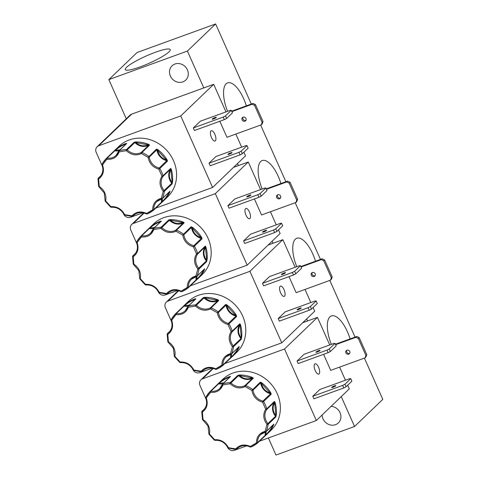 <?xml version="1.0" encoding="UTF-8"?>
<svg xmlns="http://www.w3.org/2000/svg" width="479" height="479" viewBox="0 0 479 479"><rect width="100%" height="100%" fill="white"/><g stroke="black" fill="none" stroke-linecap="round" stroke-linejoin="round"><path stroke-width="0.72" d="M227.106 305.051A35.093 31.692 46.2 0 1 236.159 315.026L236.62 316.535A0.91 0.82 -133.8 0 0 235.991 316.062L228.369 323.385A0.91 0.82 46.2 0 1 228.998 323.852L227.98 324.499C222.022 322.732 218.466 318.81 217.304 312.739L225.663 304.458L227.106 305.051L226.723 305.524C227.848 310.464 230.824 313.745 235.656 315.368L236.62 316.535L228.998 323.852A35.093 31.692 46.2 0 1 230.806 327.397A35.093 31.692 46.2 0 1 232.219 331.091L239.841 323.774L240.536 324.858L239.973 325.067C237.734 329.265 238.099 333.492 241.075 337.767L241.188 339.342A0.91 0.82 -133.8 0 0 240.967 338.605L232.423 346.712C228.609 341.611 228.172 336.557 231.118 331.552L232.219 331.091A0.91 0.82 46.2 0 1 232.129 331.821L239.751 324.505A0.91 0.82 -133.8 0 0 239.841 323.774L241.458 338.623L241.188 339.342L233.566 346.658A0.91 0.323 -171.4 0 1 232.423 346.712L230.501 353.688A0.91 0.365 22.4 0 0 231.585 353.819L239.207 346.497L238.955 347.443L238.398 347.371M192.516 227.369A35.093 31.692 46.2 0 1 201.569 237.344L202.036 238.847A0.91 0.82 -133.8 0 0 201.408 238.38L193.785 245.697A0.91 0.82 46.2 0 1 194.414 246.17L193.39 246.817C187.433 245.044 183.876 241.129 182.715 235.057L191.073 226.777L192.516 227.369L192.133 227.836C193.259 232.782 196.24 236.063 201.072 237.686L202.036 238.847L194.414 246.17A35.093 31.692 46.2 0 1 196.222 249.715A35.093 31.692 46.2 0 1 197.635 253.403L205.257 246.086L205.946 247.17L205.389 247.386C203.144 251.577 203.509 255.81 206.485 260.079L206.599 261.654A0.91 0.82 -133.8 0 0 206.377 260.917L197.839 269.03C194.025 263.923 193.588 258.87 196.528 253.864L197.635 253.403A0.91 0.82 46.2 0 1 197.54 254.139L205.162 246.817A0.91 0.82 -133.8 0 0 205.257 246.086L206.874 260.935L206.599 261.654L198.977 268.97A0.91 0.323 -171.4 0 1 197.839 269.03L195.911 276A0.91 0.365 22.4 0 0 197.001 276.132L204.623 268.815L204.371 269.761L203.809 269.683M157.926 149.682A35.093 31.692 46.2 0 1 166.985 159.657L167.446 161.166A0.91 0.82 -133.8 0 0 166.818 160.693L159.196 168.015A0.91 0.82 46.2 0 1 159.824 168.482L158.8 169.129C152.849 167.363 149.286 163.441 148.131 157.369L156.489 149.089L157.926 149.682L157.543 150.155C158.669 155.094 161.651 158.375 166.482 159.998L167.446 161.166L159.824 168.482A35.093 31.692 46.2 0 1 161.633 172.027A35.093 31.692 46.2 0 1 163.046 175.721L170.668 168.404L171.356 169.488L170.799 169.698C168.554 173.895 168.919 178.122 171.895 182.397L172.015 183.972A0.91 0.82 -133.8 0 0 171.793 183.235L163.249 191.343C159.435 186.241 158.998 181.188 161.938 176.182L163.046 175.721A0.91 0.82 46.2 0 1 162.95 176.452L170.572 169.135A0.91 0.82 -133.8 0 0 170.668 168.404L172.284 183.253L172.015 183.972L164.387 191.289A0.91 0.323 -171.4 0 1 163.249 191.343L161.321 198.318A0.91 0.365 22.4 0 0 162.411 198.45L170.033 191.127L169.782 192.073L169.219 192.001M261.69 382.739A35.093 31.692 46.2 0 1 270.749 392.714L271.21 394.217A0.91 0.82 -133.8 0 0 270.581 393.75L262.959 401.067A0.91 0.82 46.2 0 1 263.588 401.54L262.564 402.186C256.606 400.414 253.05 396.498 251.894 390.427L260.253 382.146L261.69 382.739L261.306 383.206C262.432 388.152 265.414 391.433 270.246 393.055L271.21 394.217L263.588 401.54A35.093 31.692 46.2 0 1 265.396 405.084A35.093 31.692 46.2 0 1 266.809 408.773L274.431 401.456L275.12 402.54L274.563 402.755C272.317 406.946 272.683 411.18 275.659 415.449L275.772 417.023A0.91 0.82 -133.8 0 0 275.557 416.287L267.013 424.4C263.199 419.293 262.761 414.239 265.701 409.234L266.809 408.773A0.91 0.82 46.2 0 1 266.713 409.509L274.335 402.186A0.91 0.82 -133.8 0 0 274.431 401.456L276.048 416.305L275.772 417.023L268.15 424.34A0.91 0.323 -171.4 0 1 267.013 424.4L265.085 431.369A0.91 0.365 22.4 0 0 266.174 431.501L273.796 424.184L273.545 425.13L272.982 425.053M226.316 304.602L226.07 305.129A0.91 0.82 -133.8 0 0 225.663 304.458L235.656 315.368L236.159 315.026M191.732 226.92L191.48 227.447A0.91 0.82 -133.8 0 0 191.073 226.777L201.072 237.686L201.569 237.344M157.142 149.232L156.89 149.759A0.91 0.82 -133.8 0 0 156.489 149.089L166.482 159.998L166.985 159.657M260.905 382.29L260.654 382.817A0.91 0.82 -133.8 0 0 260.253 382.146L270.246 393.055L270.749 392.714M168.321 342.371L168.434 341.91C170.913 343.473 172.757 345.575 173.961 348.227C175.122 350.891 175.404 353.562 174.811 356.238L174.362 356.508L179.739 362.435L180.062 362.022C186.062 361.693 190.624 364.285 193.75 369.8L193.857 370.363M133.731 264.683L133.851 264.228C136.323 265.785 138.168 267.893 139.371 270.539C140.533 273.21 140.82 275.88 140.221 278.55L139.772 278.82L145.149 284.748L145.478 284.34C151.472 284.011 156.034 286.598 159.16 292.118L159.268 292.675M99.147 187.002L99.261 186.541C101.74 188.103 103.578 190.205 104.787 192.857C105.949 195.522 106.23 198.192 105.637 200.869L105.182 201.138L110.565 207.066L110.888 206.653C116.882 206.323 121.444 208.916 124.576 214.43L124.684 214.993M202.91 420.053L203.024 419.598C205.503 421.155 207.341 423.262 208.545 425.909C209.706 428.579 209.994 431.25 209.401 433.92L208.946 434.19L214.329 440.117L214.652 439.71C220.645 439.381 225.208 441.967 228.333 447.488L228.447 448.045M168.961 51.882A24.597 3.916 -24 0 0 170.237 49.6A24.597 3.916 -24 0 0 150.891 54.001A24.597 3.916 -24 0 0 126.558 67.294A24.597 3.916 -24 0 0 125.294 69.611A24.597 3.916 -24 0 0 144.736 65.132A24.597 3.916 -24 0 0 168.961 51.882M350.089 338.91A24.597 9.808 70 0 0 331.27 315.966A24.597 9.808 70 0 0 329.917 316.853A24.597 9.808 70 0 0 331.336 344.371M315.499 261.223A24.597 9.808 70 0 0 296.687 238.279A24.597 9.808 70 0 0 295.333 239.171A24.597 9.808 70 0 0 296.752 266.683M280.91 183.541A24.597 9.808 70 0 0 262.097 160.597A24.597 9.808 70 0 0 260.744 161.483A24.597 9.808 70 0 0 262.163 189.001M246.326 105.853A24.597 9.808 70 0 0 227.513 82.909A24.597 9.808 70 0 0 226.154 83.795A24.597 9.808 70 0 0 227.573 111.314M322.122 414.988A9.891 8.933 -133.8 0 0 335.492 424.681A9.891 8.933 -133.8 0 0 338.372 422.897A9.891 8.933 -133.8 0 0 340.072 412.724A9.891 8.933 -133.8 0 0 331.133 406.336M174.925 64.042A9.891 8.933 -133.8 0 0 172.051 65.827A9.891 8.933 -133.8 0 0 171.278 77.688A9.891 8.933 -133.8 0 0 182.87 81.879A9.891 8.933 -133.8 0 0 185.744 80.095A9.891 8.933 -133.8 0 0 186.517 68.234A9.891 8.933 -133.8 0 0 174.925 64.042M301.087 308.171A2.281 0.365 -24 0 0 301.201 307.961A2.281 0.365 -24 0 0 299.405 308.368A2.281 0.365 -24 0 0 297.16 309.602A2.281 0.365 -24 0 0 297.04 309.811A2.281 0.365 -24 0 0 298.836 309.404A2.281 0.365 -24 0 0 301.087 308.171M285.382 272.904A2.281 0.365 -24 0 0 285.502 272.695A2.281 0.365 -24 0 0 283.706 273.102A2.281 0.365 -24 0 0 281.454 274.335A2.281 0.365 -24 0 0 281.341 274.545A2.281 0.365 -24 0 0 283.137 274.132A2.281 0.365 -24 0 0 285.382 272.904M315.194 275.653A2.281 2.06 46.2 0 1 312.176 272.515M311.284 275.215A2.281 2.06 -133.8 0 0 315.212 273.79A2.281 2.06 -133.8 0 0 311.284 275.215M280.119 286.334A5.467 2.179 -110 0 1 280.449 286.125A5.467 2.179 -110 0 1 284.197 290.076A5.467 2.179 -110 0 1 284.514 296.196A5.467 2.179 -110 0 1 284.185 296.405A5.467 2.179 -110 0 1 280.437 292.453A5.467 2.179 -110 0 1 280.119 286.334M266.498 230.489A2.281 0.365 -24 0 0 266.617 230.273A2.281 0.365 -24 0 0 264.821 230.686A2.281 0.365 -24 0 0 262.57 231.914A2.281 0.365 -24 0 0 262.45 232.129A2.281 0.365 -24 0 0 264.246 231.716A2.281 0.365 -24 0 0 266.498 230.489M250.798 195.222A2.281 0.365 -24 0 0 250.912 195.007A2.281 0.365 -24 0 0 249.116 195.42A2.281 0.365 -24 0 0 246.871 196.647A2.281 0.365 -24 0 0 246.751 196.863A2.281 0.365 -24 0 0 248.547 196.45A2.281 0.365 -24 0 0 250.798 195.222M280.604 197.971A2.281 2.06 46.2 0 1 277.586 194.827M276.694 197.534A2.281 2.06 -133.8 0 0 280.622 196.109A2.281 2.06 -133.8 0 0 277.078 195.175A2.281 2.06 -133.8 0 0 276.694 197.534M245.535 208.646A5.467 2.179 -110 0 1 245.859 208.437A5.467 2.179 -110 0 1 249.607 212.389A5.467 2.179 -110 0 1 249.924 218.514A5.467 2.179 -110 0 1 249.601 218.717A5.467 2.179 -110 0 1 245.853 214.772A5.467 2.179 -110 0 1 245.535 208.646M216.209 117.535A2.281 0.365 -24 0 0 216.328 117.325A2.281 0.365 -24 0 0 214.532 117.732A2.281 0.365 -24 0 0 212.281 118.966A2.281 0.365 -24 0 0 212.161 119.175A2.281 0.365 -24 0 0 213.957 118.762A2.281 0.365 -24 0 0 216.209 117.535M210.946 130.959A5.467 2.179 -110 0 1 211.275 130.755A5.467 2.179 -110 0 1 215.023 134.701A5.467 2.179 -110 0 1 215.34 140.826A5.467 2.179 -110 0 1 215.011 141.036A5.467 2.179 -110 0 1 211.263 137.084A5.467 2.179 -110 0 1 210.946 130.959M246.014 120.283A2.281 2.06 46.2 0 1 243.003 117.145M242.105 119.846A2.281 2.06 -133.8 0 0 245.649 120.78A2.281 2.06 -133.8 0 0 242.494 117.493A2.281 2.06 -133.8 0 0 242.105 119.846M231.914 152.801A2.281 0.365 -24 0 0 232.028 152.591A2.281 0.365 -24 0 0 230.231 152.999A2.281 0.365 -24 0 0 227.98 154.232A2.281 0.365 -24 0 0 227.866 154.442A2.281 0.365 -24 0 0 229.663 154.028A2.281 0.365 -24 0 0 231.914 152.801M319.972 350.592A2.281 0.365 -24 0 0 320.092 350.377A2.281 0.365 -24 0 0 318.296 350.79A2.281 0.365 -24 0 0 316.044 352.017A2.281 0.365 -24 0 0 315.924 352.233A2.281 0.365 -24 0 0 317.721 351.82A2.281 0.365 -24 0 0 319.972 350.592M335.671 385.858A2.281 0.365 -24 0 0 335.791 385.643A2.281 0.365 -24 0 0 333.995 386.056A2.281 0.365 -24 0 0 331.743 387.283A2.281 0.365 -24 0 0 331.63 387.499A2.281 0.365 -24 0 0 333.426 387.086A2.281 0.365 -24 0 0 335.671 385.858M349.778 353.34A2.281 2.06 46.2 0 1 346.76 350.197M345.868 352.903A2.281 2.06 -133.8 0 0 349.796 351.478A2.281 2.06 -133.8 0 0 345.868 352.903M314.709 364.016A5.467 2.179 -110 0 1 315.038 363.806A5.467 2.179 -110 0 1 318.786 367.758A5.467 2.179 -110 0 1 319.104 373.883A5.467 2.179 -110 0 1 318.774 374.087A5.467 2.179 -110 0 1 315.026 370.141A5.467 2.179 -110 0 1 314.709 364.016M238.955 347.443A35.093 31.692 46.2 0 1 232.77 356.119L236.722 352.322A35.093 31.692 -133.8 0 0 242.667 316.014A35.093 31.692 -133.8 0 0 188.115 301.692L184.146 305.5M175.643 313.691L184.445 305.219L184.619 305.686L189.217 305.147M184.187 305.464L184.445 305.219A35.093 31.692 46.2 0 1 194.947 298.95L195.935 298.818L188.313 306.141A0.91 0.353 73.7 0 0 188.349 307.249C186.163 312.685 182.038 315.146 175.973 314.631A0.91 0.389 -135.7 0 1 175.601 313.727A0.91 0.389 -135.7 0 1 175.607 313.721A0.91 0.82 46.2 0 1 176.296 313.5L183.918 306.183A0.91 0.82 -133.8 0 0 183.229 306.404L184.619 305.686C187.606 302.908 191.055 300.848 194.977 299.501L195.935 298.818A0.91 0.82 -133.8 0 0 195.618 298.998L187.996 306.321A0.91 0.82 46.2 0 1 188.313 306.141A35.093 31.692 46.2 0 1 195.683 304.919L203.306 297.603L204.952 297.297L204.856 297.866C208.826 301.249 213.023 302.045 217.454 300.255L218.747 300.531L211.125 307.853L210.568 308.913C205.257 311.308 200.246 310.356 195.528 306.063A0.91 0.305 -92.6 0 1 195.683 304.919A0.91 0.82 46.2 0 1 196.396 305.213L204.018 297.896A0.91 0.82 -133.8 0 0 203.306 297.603L217.454 300.255L217.717 299.716L218.747 300.531A0.91 0.82 -133.8 0 0 218.005 300.549L210.383 307.865A0.91 0.377 61.7 0 0 210.568 308.913L217.304 312.739L218.448 312.446L226.07 305.129A12.077 10.909 -133.8 0 0 235.991 316.062L236.536 315.859M183.235 306.398L184.445 305.219M204.371 269.761A35.093 31.692 46.2 0 1 198.18 278.431L202.132 274.635A35.093 31.692 -133.8 0 0 208.078 238.332A35.093 31.692 -133.8 0 0 153.525 224.01L149.556 227.818M141.054 236.003L149.861 227.531L150.029 227.998L154.633 227.459M149.598 227.782L149.861 227.531A35.093 31.692 46.2 0 1 160.357 221.268L161.345 221.136L153.723 228.453A0.91 0.353 73.7 0 0 153.759 229.561C151.58 234.997 147.454 237.458 141.383 236.949A0.91 0.389 -135.7 0 1 141.012 236.039A0.91 0.389 -135.7 0 1 141.018 236.039A0.91 0.82 46.2 0 1 141.706 235.818L149.328 228.501A0.91 0.82 -133.8 0 0 148.64 228.717L150.029 227.998C153.017 225.226 156.471 223.16 160.393 221.813L161.345 221.136A0.91 0.82 -133.8 0 0 161.034 221.316L153.412 228.633A0.91 0.82 46.2 0 1 153.723 228.453A35.093 31.692 46.2 0 1 161.094 227.238L168.716 219.915L170.368 219.61L170.273 220.184C174.236 223.561 178.439 224.358 182.864 222.573L184.164 222.849L176.541 230.165L175.985 231.231C170.674 233.62 165.656 232.668 160.938 228.375A0.91 0.305 -92.6 0 1 161.094 227.238A0.91 0.82 46.2 0 1 161.806 227.531L169.428 220.208A0.91 0.82 -133.8 0 0 168.716 219.915L182.864 222.573L183.128 222.034L184.164 222.849A0.91 0.82 -133.8 0 0 183.421 222.867L175.799 230.183A0.91 0.377 61.7 0 0 175.985 231.231L182.715 235.057L183.858 234.764L191.48 227.447A12.077 10.909 -133.8 0 0 201.408 238.38L201.946 238.171M148.652 228.711L149.861 227.531M169.782 192.073A35.093 31.692 46.2 0 1 163.596 200.743L167.548 196.953A35.093 31.692 -133.8 0 0 173.488 160.645A35.093 31.692 -133.8 0 0 118.942 146.323L114.972 150.131M106.464 158.321L115.271 149.849L115.445 150.316L120.043 149.777M115.008 150.095L115.271 149.849A35.093 31.692 46.2 0 1 125.767 143.58L126.755 143.449L119.133 150.771A0.91 0.353 73.7 0 0 119.169 151.879C116.99 157.316 112.864 159.776 106.799 159.262A0.91 0.389 -135.7 0 1 106.428 158.357A0.91 0.389 -135.7 0 1 106.434 158.351A0.91 0.82 46.2 0 1 107.122 158.13L114.744 150.813A0.91 0.82 -133.8 0 0 114.056 151.035L115.445 150.316C118.427 147.538 121.882 145.478 125.803 144.131L126.755 143.449A0.91 0.82 -133.8 0 0 126.444 143.628L118.822 150.951A0.91 0.82 46.2 0 1 119.133 150.771A35.093 31.692 46.2 0 1 126.504 149.55L134.126 142.233L135.779 141.928L135.683 142.497C139.652 145.879 143.85 146.676 148.28 144.886L149.574 145.161L141.952 152.478L141.395 153.543C136.084 155.938 131.066 154.986 126.348 150.693A0.91 0.305 -92.6 0 1 126.504 149.55A0.91 0.82 46.2 0 1 127.222 149.843L134.844 142.526A0.91 0.82 -133.8 0 0 134.126 142.233L148.28 144.886L148.538 144.347L149.574 145.161A0.91 0.82 -133.8 0 0 148.831 145.179L141.209 152.496A0.91 0.377 61.7 0 0 141.395 153.543L148.131 157.369L149.268 157.076L156.89 149.759A12.077 10.909 -133.8 0 0 166.818 160.693L167.357 160.489M114.062 151.029L115.271 149.849M273.545 425.13A35.093 31.692 46.2 0 1 267.36 433.8L271.312 430.004A35.093 31.692 -133.8 0 0 277.251 393.702A35.093 31.692 -133.8 0 0 222.705 379.38L218.735 383.188M210.227 391.373L219.035 382.901L219.202 383.368L223.807 382.829M218.771 383.152L219.035 382.901A35.093 31.692 46.2 0 1 229.531 376.638L230.519 376.506L222.897 383.823A0.91 0.353 73.7 0 0 222.933 384.93C220.753 390.367 216.628 392.828 210.556 392.319A0.91 0.389 -135.7 0 1 210.191 391.409L210.191 391.409A0.91 0.82 46.2 0 1 210.886 391.187L218.508 383.871A0.91 0.82 -133.8 0 0 217.813 384.086L219.202 383.368C222.19 380.595 225.645 378.53 229.567 377.183L230.519 376.506A0.91 0.82 -133.8 0 0 230.207 376.686L222.585 384.002A0.91 0.82 46.2 0 1 222.897 383.823A35.093 31.692 46.2 0 1 230.267 382.607L237.889 375.285L239.542 374.979L239.446 375.554C243.416 378.931 247.613 379.727 252.044 377.943L253.337 378.218L245.715 385.535L245.158 386.601C239.847 388.99 234.83 388.044 230.112 383.745A0.91 0.305 -92.6 0 1 230.267 382.607A0.91 0.82 46.2 0 1 230.986 382.901L238.608 375.578A0.91 0.82 -133.8 0 0 237.889 375.285L252.044 377.943L252.301 377.404L253.337 378.218A0.91 0.82 -133.8 0 0 252.595 378.236L244.973 385.553A0.91 0.377 61.7 0 0 245.158 386.601L251.894 390.427L253.032 390.134L260.654 382.817A12.077 10.909 -133.8 0 0 270.581 393.75L271.12 393.54M205.778 397.947L205.784 397.241A0.91 0.377 29.9 0 1 205.814 397.205A35.093 31.692 46.2 0 1 210.191 391.409L219.035 382.901M251.295 104.051L215.628 23.95L137.072 52.51L108.841 79.616L126.276 118.78M268.384 437.962L275.994 455.05L354.556 426.49L382.787 399.384L364.405 358.106M108.841 79.616L187.397 51.055L203.809 87.914M237.488 163.561L238.398 165.596M272.078 241.248L272.982 243.284M306.668 318.93L307.572 320.966M341.252 396.618L354.556 426.49M215.628 23.95L187.397 51.055M355.053 337.102L329.815 280.419M320.469 259.42L295.232 202.737M285.879 181.733L260.642 125.049M295.148 267.27L282.867 239.686L268.114 245.05M224.837 363.531L281.766 342.838L314.709 311.206L313.086 307.554M310.847 302.536L305.015 289.436M260.558 189.582L248.284 162.004L233.53 167.369M190.253 285.849L247.176 265.156L280.125 233.524L278.497 229.866M276.263 224.849L270.431 211.748M131.677 114.134A5.467 4.94 -133.8 0 0 130.084 115.122L97.141 146.754A5.467 4.94 46.2 0 1 98.734 145.766L131.677 114.134L213.694 84.316L180.751 115.948L98.734 145.766M155.663 208.161L212.592 187.469L245.535 155.837L243.907 152.184M241.673 147.161L235.842 134.066M225.974 111.894L213.694 84.316M329.738 344.952L317.457 317.373L302.704 322.738M259.426 441.219L316.356 420.526L349.299 388.894L347.67 385.236M345.437 380.218L339.605 367.118M192.486 368.638L192.839 369.435A5.467 4.94 46.2 0 0 199.749 372.656L212.179 368.135M178.308 290.609L166.315 302.123A5.467 4.94 46.2 0 0 165.393 307.781L171.62 321.768M166.315 302.123A5.467 4.94 46.2 0 1 167.907 301.135L178.745 290.729M282.867 239.686L249.924 271.318L167.907 301.135M310.362 306.53L311.494 309.081L309.23 310.26L279.317 321.134L278.179 318.589L285.185 311.865L315.098 300.992L316.164 300.962L310.362 306.53L308.093 307.71L278.179 318.589M294.657 271.264L295.794 273.814L293.531 274.994L263.612 285.867L262.48 283.323L269.479 276.599L299.393 265.725L300.465 265.689L294.657 271.264L292.394 272.443L262.48 283.323M301.046 267.001L321.301 259.636L323.744 260.774L331.342 277.838L330.45 280.191L296.136 292.663L289.005 276.64M249.924 271.318L281.766 342.838M157.896 290.951L158.25 291.753A5.467 4.94 46.2 0 0 165.165 294.968L177.595 290.454M143.718 212.927L131.731 224.435A5.467 4.94 46.2 0 0 130.803 230.094L137.03 244.086M131.731 224.435A5.467 4.94 46.2 0 1 133.318 223.448L144.155 213.047M248.284 162.004L215.334 193.636L133.318 223.448M275.772 228.848L276.91 231.393L274.641 232.572L244.727 243.452L243.595 240.901L250.595 234.177L280.508 223.304L281.574 223.274L275.772 228.848L273.509 230.028L243.595 240.901M260.073 193.582L261.205 196.127L258.941 197.306L229.028 208.185L227.89 205.635L234.896 198.911L264.809 188.037L265.875 188.007L260.073 193.582L257.804 194.761L227.89 205.635M266.456 189.319L286.711 181.954L289.154 183.092L296.752 200.156L295.866 202.503L261.552 214.975L254.415 198.953M215.334 193.636L247.176 265.156M123.313 213.269L123.666 214.065A5.467 4.94 46.2 0 0 130.575 217.286L143.005 212.766M97.141 146.754A5.467 4.94 46.2 0 0 96.213 152.412L102.44 166.399M223.22 117.074L224.352 119.624L194.438 130.498L193.306 127.953L200.306 121.229L230.219 110.356L231.285 110.32L225.483 115.894L223.22 117.074L193.306 127.953M180.751 115.948L212.592 187.469M231.872 111.631L252.128 104.266L254.571 105.404L262.169 122.468L261.277 124.821L226.962 137.293L219.831 121.271M241.188 151.16L242.32 153.711L240.057 154.891L210.143 165.764L209.006 163.219L216.005 156.495L245.925 145.622L246.99 145.586L241.188 151.16L238.919 152.34L209.006 163.219M227.07 446.32L227.429 447.123A5.467 4.94 46.2 0 0 234.339 450.338L246.769 445.823M212.898 368.297L200.905 379.805A5.467 4.94 46.2 0 0 199.977 385.463L206.204 399.456M200.905 379.805A5.467 4.94 46.2 0 1 202.497 378.823L213.335 368.417M317.457 317.373L284.508 349.005L202.497 378.823M329.247 348.951L330.384 351.496L328.115 352.676L298.201 363.555L297.07 361.004L304.069 354.28L333.983 343.407L335.049 343.377L329.247 348.951L326.983 350.131L297.07 361.004M344.946 384.218L346.083 386.763L343.82 387.942L313.901 398.821L312.769 396.271L319.768 389.547L349.682 378.673L350.754 378.644L344.946 384.218L342.683 385.397L312.769 396.271M335.635 344.688L355.891 337.324L358.334 338.461L365.932 355.526L365.04 357.873L330.726 370.345L323.588 354.322M284.508 349.005L316.356 420.526M311.494 309.081L317.302 303.506L316.164 300.962M295.794 273.814L301.596 268.24L300.465 265.689M330.45 280.191L331.324 279.347L332.216 277L324.618 259.935L322.175 258.798L300.848 266.552M276.91 231.393L282.712 225.825L281.574 223.274M261.205 196.127L267.013 190.558L265.875 188.007M295.866 202.503L296.74 201.665L297.633 199.312L290.034 182.248L287.592 181.11L266.258 188.864M224.352 119.624L226.621 118.445L232.423 112.87L231.285 110.32M261.277 124.821L262.151 123.977L263.043 121.63L255.445 104.566L253.002 103.428L231.668 111.182M242.32 153.711L248.122 148.137L246.99 145.586M330.384 351.496L336.186 345.928L335.049 343.377M346.083 386.763L351.885 381.194L350.754 378.644M365.04 357.873L365.914 357.035L366.806 354.682L359.208 337.617L356.765 336.48L335.432 344.239M309.23 310.26L308.093 307.71M293.531 274.994L292.394 272.443M331.342 277.838L332.216 277M324.618 259.935L323.744 260.774M321.301 259.636L322.175 258.798M274.641 232.572L273.509 230.028M258.941 197.306L257.804 194.761M296.752 200.156L297.633 199.312M290.034 182.248L289.154 183.092M286.711 181.954L287.592 181.11M225.483 115.894L226.621 118.445M262.169 122.468L263.043 121.63M255.445 104.566L254.571 105.404M252.128 104.266L253.002 103.428M240.057 154.891L238.919 152.34M328.115 352.676L326.983 350.131M343.82 387.942L342.683 385.397M365.932 355.526L366.806 354.682M359.208 337.617L358.334 338.461M355.891 337.324L356.765 336.48M231.602 357.178L231.165 356.969L230.914 357.765L232.77 356.119A35.093 31.692 46.2 0 1 231.602 357.172L222.795 365.489M196.324 280.083L198.18 278.431A35.093 31.692 46.2 0 1 197.019 279.491L188.205 287.807M162.429 201.809L161.986 201.599L161.734 202.395L163.596 200.743A35.093 31.692 46.2 0 1 162.429 201.803L153.621 210.119M266.192 434.86L267.36 433.8A35.093 31.692 46.2 0 1 266.192 434.86L257.385 443.177M179.811 362.375L180.457 362.657A0.91 0.323 -97 0 1 180.062 362.022L174.811 356.238A0.91 0.335 13 0 1 174.206 355.759A0.91 0.335 13 0 1 174.248 355.687M203.737 369.98L202.126 371.53A0.91 0.82 46.2 0 1 201.455 371.8L201.15 371.207C205.138 367.04 210 366.237 215.742 368.794A0.91 0.371 66.3 0 0 216.388 369.357A0.91 0.371 66.3 0 0 216.436 369.327A35.093 31.692 46.2 0 0 222.687 365.597A0.91 0.389 -128.1 0 1 222.675 365.603A0.91 0.389 -128.1 0 1 221.831 365.16C221.945 359.106 224.831 355.286 230.501 353.688A0.91 0.341 78.2 0 0 230.968 354.31A0.91 0.341 78.2 0 0 231.04 354.268A0.91 0.82 46.2 0 0 231.585 353.819A35.093 31.692 46.2 0 0 233.566 346.658A0.91 0.82 46.2 0 0 233.345 345.922A12.077 10.909 46.2 0 1 232.129 331.821A0.91 0.383 34.5 0 1 231.118 331.552L227.98 324.499L228.369 323.385A12.077 10.909 46.2 0 1 218.448 312.446A0.91 0.82 46.2 0 0 218.041 311.781A35.093 31.692 46.2 0 0 211.125 307.853A0.91 0.82 46.2 0 0 210.383 307.865A12.077 10.909 46.2 0 1 196.396 305.213L195.528 306.063L188.349 307.249A0.91 0.353 17.9 0 1 187.762 306.698L185.205 310.811A12.077 10.909 46.2 0 1 176.296 313.5L175.973 314.631L171.704 320.277C173.673 326.217 172.374 330.941 167.794 334.45L167.207 334.067A0.91 0.82 46.2 0 1 167.548 333.438L170.129 330.965M230.938 354.316A12.077 10.909 -133.8 0 0 230.603 357.615L230.309 358.274A0.91 0.82 -133.8 0 0 230.603 357.615L222.98 364.938L221.831 365.16L215.742 368.794L215.604 369.333L216.388 369.357L222.747 365.543A0.91 0.82 46.2 0 1 222.687 365.597M239.207 346.784A0.455 0.395 -168.6 0 1 238.799 346.982L238.422 347.365C236.668 351.101 234.249 354.298 231.165 356.969L231.632 353.867M230.369 358.226L222.747 365.543A0.91 0.82 46.2 0 0 222.98 364.938A12.077 10.909 46.2 0 1 226.088 356.861L231.411 354.077L239.033 346.754A0.91 0.82 -133.8 0 0 239.207 346.497L238.799 346.982M241.458 338.623L240.967 338.605A12.077 10.909 -133.8 0 1 239.751 324.505L239.955 324.487A0.455 0.329 143.2 0 0 240.207 324.109M218.436 300.123A0.455 0.317 132.5 0 0 218.041 300.339L218.005 300.549A12.077 10.909 -133.8 0 1 204.018 297.896L204.036 297.393M195.63 298.782A0.455 0.395 86.2 0 0 195.402 299.171L195.42 299.189M194.947 298.95L194.905 299.686M183.786 305.847L183.918 306.183A12.077 10.909 -133.8 0 0 188.361 305.967M175.595 313.733A35.093 31.692 46.2 0 0 171.225 319.517A0.91 0.377 29.9 0 0 171.201 319.553A0.91 0.377 29.9 0 0 171.704 320.277L171.141 320.349L171.201 319.553L175.601 313.727L183.247 306.386M167.872 341.731L168.434 341.91L167.794 334.45A0.91 0.383 -123.4 0 1 167.548 333.438A12.077 10.909 46.2 0 0 168.955 332.312A12.077 10.909 46.2 0 0 171.189 320.259L171.141 320.349C172.805 325.055 172.075 329.043 168.955 332.312M145.221 284.694L145.867 284.975A0.91 0.323 -97 0 1 145.478 284.34L140.221 278.55A0.91 0.335 13 0 1 139.617 278.077A0.91 0.335 13 0 1 139.658 278.006M169.153 292.292L167.536 293.843A0.91 0.82 46.2 0 1 166.872 294.118L166.566 293.519C170.548 289.358 175.416 288.55 181.152 291.106A0.91 0.371 66.3 0 0 181.804 291.675A0.91 0.371 66.3 0 0 181.846 291.639A35.093 31.692 46.2 0 0 188.097 287.909A0.91 0.389 -128.1 0 1 188.085 287.921A0.91 0.389 -128.1 0 1 187.241 287.472C187.355 281.424 190.247 277.598 195.911 276A0.91 0.341 78.2 0 0 196.378 276.623A0.91 0.341 78.2 0 0 196.45 276.587A0.91 0.82 46.2 0 0 197.001 276.132A35.093 31.692 46.2 0 0 198.977 268.97A0.91 0.82 46.2 0 0 198.755 268.234A12.077 10.909 46.2 0 1 197.54 254.139A0.91 0.383 34.5 0 1 196.528 253.864L193.39 246.817L193.785 245.697A12.077 10.909 46.2 0 1 183.858 234.764A0.91 0.82 46.2 0 0 183.451 234.093A35.093 31.692 46.2 0 0 176.541 230.165A0.91 0.82 46.2 0 0 175.799 230.183A12.077 10.909 46.2 0 1 161.806 227.531L160.938 228.375L153.759 229.561A0.91 0.353 17.9 0 1 153.172 229.01L150.616 233.129A12.077 10.909 46.2 0 1 141.706 235.818L141.383 236.949L137.12 242.596C139.09 248.529 137.784 253.253 133.204 256.768L132.617 256.385A0.91 0.82 46.2 0 1 132.958 255.75L135.539 253.277M195.749 280.568L195.725 280.592A0.91 0.82 -133.8 0 0 196.013 279.934L188.391 287.25L187.241 287.472L181.152 291.106L181.014 291.645L181.804 291.675L188.157 287.861A0.91 0.82 46.2 0 1 188.097 287.909M197.013 279.491L196.576 279.281L196.013 279.934A12.077 10.909 -133.8 0 1 196.348 276.628M204.617 269.102A0.455 0.395 -168.6 0 1 204.216 269.294L203.832 269.677C202.084 273.413 199.665 276.617 196.576 279.281L197.043 276.179M195.779 280.544L188.157 287.861A0.91 0.82 46.2 0 0 188.391 287.25A12.077 10.909 46.2 0 1 191.498 279.173L196.827 276.389L204.449 269.072A0.91 0.82 -133.8 0 0 204.623 268.815L204.21 269.294M206.874 260.935L206.377 260.917A12.077 10.909 -133.8 0 1 205.162 246.817L205.365 246.799A0.455 0.329 143.2 0 0 205.623 246.428M183.846 222.436A0.455 0.317 132.5 0 0 183.451 222.657L183.421 222.867A12.077 10.909 -133.8 0 1 169.428 220.208L169.446 219.705M161.046 221.094A0.455 0.395 86.2 0 0 160.818 221.484L160.83 221.508M160.357 221.268L160.321 221.999M149.203 228.166L149.328 228.501A12.077 10.909 -133.8 0 0 153.777 228.285M141.012 236.045A35.093 31.692 46.2 0 0 136.641 241.835A0.91 0.377 29.9 0 0 136.611 241.871A0.91 0.377 29.9 0 0 137.12 242.596L136.557 242.661L136.611 241.871L141.012 236.039L148.658 228.705M133.282 264.043L133.851 264.228L133.204 256.768A0.91 0.383 -123.4 0 1 132.958 255.75A12.077 10.909 46.2 0 0 134.371 254.63C137.485 251.355 138.215 247.368 136.557 242.661L136.599 242.578M110.631 207.006L111.284 207.287A0.91 0.323 -97 0 1 110.888 206.653L105.637 200.869A0.91 0.335 13 0 1 105.033 200.39A0.91 0.335 13 0 1 105.075 200.318M134.563 214.61L132.946 216.161A0.91 0.82 46.2 0 1 132.282 216.43L131.976 215.837C135.964 211.67 140.826 210.868 146.568 213.424A0.91 0.371 66.3 0 0 147.215 213.987A0.91 0.371 66.3 0 0 147.263 213.957A35.093 31.692 46.2 0 0 153.514 210.227A0.91 0.389 -128.1 0 1 153.502 210.233A0.91 0.389 -128.1 0 1 152.657 209.79C152.765 203.737 155.657 199.917 161.321 198.318A0.91 0.341 78.2 0 0 161.794 198.941A0.91 0.341 78.2 0 0 161.86 198.899A0.91 0.82 46.2 0 0 162.411 198.45A35.093 31.692 46.2 0 0 164.387 191.289A0.91 0.82 46.2 0 0 164.171 190.552A12.077 10.909 46.2 0 1 162.95 176.452A0.91 0.383 34.5 0 1 161.938 176.182L158.8 169.129L159.196 168.015A12.077 10.909 46.2 0 1 149.268 157.076A0.91 0.82 46.2 0 0 148.867 156.411A35.093 31.692 46.2 0 0 141.952 152.478A0.91 0.82 46.2 0 0 141.209 152.496A12.077 10.909 46.2 0 1 127.222 149.843L126.348 150.693L119.169 151.879A0.91 0.353 17.9 0 1 118.588 151.328L116.032 155.441A12.077 10.909 46.2 0 1 107.122 158.13L106.799 159.262L102.53 164.908C104.5 170.847 103.195 175.565 98.614 179.08L98.033 178.697A0.91 0.82 46.2 0 1 98.375 178.068L100.949 175.595M161.764 198.947A12.077 10.909 -133.8 0 0 161.429 202.246L161.136 202.904A0.91 0.82 -133.8 0 0 161.429 202.246L153.801 209.568L152.657 209.79L146.568 213.424L146.43 213.963L147.215 213.987L153.567 210.173A0.91 0.82 46.2 0 1 153.514 210.227M170.027 191.414A0.455 0.395 -168.6 0 1 169.626 191.612L169.243 191.995C167.494 195.731 165.075 198.929 161.986 201.599L162.453 198.498M161.189 202.857L153.567 210.173A0.91 0.82 46.2 0 0 153.801 209.568A12.077 10.909 46.2 0 1 156.908 201.491L162.237 198.701L169.859 191.384A0.91 0.82 -133.8 0 0 170.033 191.127L169.62 191.612M172.284 183.253L171.793 183.235A12.077 10.909 -133.8 0 1 170.572 169.135L170.781 169.117A0.455 0.329 143.2 0 0 171.033 168.74M149.262 144.754A0.455 0.317 132.5 0 0 148.861 144.969L148.831 145.179A12.077 10.909 -133.8 0 1 134.844 142.526L134.862 142.023M126.456 143.413A0.455 0.395 86.2 0 0 126.228 143.802L126.246 143.82M125.767 143.58L125.732 144.317M114.613 150.478L114.744 150.813A12.077 10.909 -133.8 0 0 119.187 150.598M106.434 158.351A35.093 31.692 46.2 0 0 102.051 164.147A0.91 0.377 29.9 0 0 102.021 164.183A0.91 0.377 29.9 0 0 102.53 164.908L101.967 164.98L102.021 164.183L106.446 158.333L114.068 151.017M98.692 186.361L99.261 186.541L98.614 179.08A0.91 0.383 -123.4 0 1 98.375 178.068A12.077 10.909 46.2 0 0 99.782 176.943C102.901 173.673 103.626 169.686 101.967 164.98L102.015 164.89M214.394 440.063L215.047 440.345A0.91 0.323 -97 0 1 214.652 439.71L209.401 433.92A0.91 0.335 13 0 1 208.796 433.447A0.91 0.335 13 0 1 208.838 433.375M238.326 447.661L236.71 449.212A0.91 0.82 46.2 0 1 236.045 449.488L235.74 448.889C239.728 444.728 244.589 443.919 250.331 446.476A0.91 0.371 66.3 0 0 250.978 447.045A0.91 0.371 66.3 0 0 251.026 447.009A35.093 31.692 46.2 0 0 257.247 443.303M264.923 435.938L264.899 435.962A0.91 0.82 -133.8 0 0 265.186 435.303L257.564 442.62A0.91 0.82 46.2 0 1 257.277 443.279A0.91 0.389 -128.1 0 1 257.265 443.291A0.91 0.389 -128.1 0 1 256.421 442.841C256.528 436.794 259.42 432.968 265.085 431.369A0.91 0.341 78.2 0 0 265.558 431.992A0.91 0.341 78.2 0 0 265.623 431.956A0.91 0.82 46.2 0 0 266.174 431.501A35.093 31.692 46.2 0 0 268.15 424.34A0.91 0.82 46.2 0 0 267.935 423.604A12.077 10.909 46.2 0 1 266.713 409.509A0.91 0.383 34.5 0 1 265.701 409.234L262.564 402.186L262.959 401.067A12.077 10.909 46.2 0 1 253.032 390.134A0.91 0.82 46.2 0 0 252.631 389.463A35.093 31.692 46.2 0 0 245.715 385.535A0.91 0.82 46.2 0 0 244.973 385.553A12.077 10.909 46.2 0 1 230.986 382.901L230.112 383.745L222.933 384.93A0.91 0.353 17.9 0 1 222.352 384.38L219.789 388.499A12.077 10.909 46.2 0 1 210.886 391.187L210.556 392.319L206.293 397.965C208.263 403.899 206.958 408.623 202.377 412.138L201.797 411.754A0.91 0.82 46.2 0 1 202.138 411.12L204.713 408.647M265.498 435.447L266.186 434.86L265.749 434.651L265.186 435.303A12.077 10.909 -133.8 0 1 265.522 431.998M273.79 424.472A0.455 0.395 -168.6 0 1 273.389 424.663L273.006 425.047C271.258 428.783 268.839 431.986 265.749 434.651L266.216 431.549M264.953 435.914L257.265 443.291L250.978 447.045L250.188 447.015L250.331 446.476L256.421 442.841L257.564 442.62A12.077 10.909 46.2 0 1 260.672 434.543L266.001 431.759L273.623 424.442A0.91 0.82 -133.8 0 0 273.796 424.184L273.383 424.663M276.048 416.305L275.557 416.287A12.077 10.909 -133.8 0 1 274.335 402.186L274.539 402.174A0.455 0.329 143.2 0 0 274.796 401.797M253.02 377.805A0.455 0.317 132.5 0 0 252.625 378.027L252.595 378.236A12.077 10.909 -133.8 0 1 238.608 375.578L238.626 375.075M230.219 376.464A0.455 0.395 86.2 0 0 229.992 376.853L230.01 376.877M229.531 376.638L229.495 377.368M218.376 383.535L218.508 383.871A12.077 10.909 -133.8 0 0 222.951 383.655M210.191 391.409L205.784 397.241A0.91 0.377 29.9 0 0 206.293 397.965L205.731 398.031C207.389 402.737 206.659 406.725 203.545 410A12.077 10.909 46.2 0 1 202.138 411.12A0.91 0.383 -123.4 0 0 202.377 412.138L203.024 419.598L202.413 419.508L208 426.011L208.946 434.19M202.455 419.412L201.749 411.838L204.755 408.593M180.535 362.615A0.91 0.323 -97 0 1 180.457 362.657C186.032 362.328 190.283 364.753 193.211 369.932L201.15 371.207A0.91 0.389 -140.4 0 0 202.126 371.53A12.077 10.909 46.2 0 1 202.892 370.704C206.521 367.561 210.76 367.1 215.604 369.333M187.804 306.632A0.91 0.353 17.9 0 0 187.762 306.698L187.996 306.321A0.91 0.82 46.2 0 0 187.804 306.632M145.951 284.933A0.91 0.323 -97 0 1 145.867 284.975C151.442 284.64 155.693 287.065 158.627 292.244L166.566 293.519A0.91 0.389 -140.4 0 0 167.536 293.843A12.077 10.909 46.2 0 1 168.303 293.022C171.931 289.873 176.17 289.418 181.014 291.645M153.214 228.95A0.91 0.353 17.9 0 0 153.172 229.01L153.412 228.633A0.91 0.82 46.2 0 0 153.214 228.95M111.362 207.245A0.91 0.323 -97 0 1 111.284 207.287C116.858 206.958 121.109 209.383 124.037 214.562L131.976 215.837A0.91 0.389 -140.4 0 0 132.946 216.161A12.077 10.909 46.2 0 1 133.713 215.334C137.347 212.191 141.58 211.73 146.43 213.963M118.624 151.262A0.91 0.353 17.9 0 0 118.588 151.328L118.822 150.951A0.91 0.82 46.2 0 0 118.624 151.262M215.125 440.303A0.91 0.323 -97 0 1 215.047 440.345C220.615 440.009 224.873 442.434 227.8 447.614L235.74 448.889A0.91 0.389 -140.4 0 0 236.71 449.212A12.077 10.909 46.2 0 1 237.476 448.392C241.111 445.242 245.344 444.787 250.188 447.015M222.388 384.32A0.91 0.353 17.9 0 0 222.352 384.38L222.585 384.002A0.91 0.82 46.2 0 0 222.388 384.32M204.952 297.297A35.093 31.692 46.2 0 1 217.717 299.716M170.368 219.61A35.093 31.692 46.2 0 1 183.128 222.034M135.779 141.928A35.093 31.692 46.2 0 1 148.538 144.347M239.542 374.979A35.093 31.692 46.2 0 1 252.301 377.404M240.536 324.858A35.093 31.692 46.2 0 1 241.644 337.719M205.946 247.17A35.093 31.692 46.2 0 1 207.054 260.037M171.356 169.488A35.093 31.692 46.2 0 1 172.47 182.349M275.12 402.54A35.093 31.692 46.2 0 1 276.233 415.407M226.088 356.861A12.077 10.909 46.2 0 1 230.89 354.304M187.756 306.77A12.077 10.909 46.2 0 1 185.205 310.811M191.498 279.173A12.077 10.909 46.2 0 1 196.3 276.617M153.172 229.082A12.077 10.909 46.2 0 1 150.616 233.129M156.908 201.491A12.077 10.909 46.2 0 1 161.71 198.935M118.582 151.4A12.077 10.909 46.2 0 1 116.032 155.441M260.672 434.543A12.077 10.909 46.2 0 1 265.474 431.986M222.346 384.451A12.077 10.909 46.2 0 1 219.789 388.499M174.362 356.508L173.41 348.323L167.824 341.82L167.165 334.156L170.165 330.911M139.772 278.82L138.82 270.641L133.234 264.133L132.575 256.469L135.575 253.223M105.182 201.138L104.236 192.953L98.65 186.451L97.985 178.787L100.991 175.536M193.211 369.932L193.761 370.399L201.366 371.842L203.773 369.956M230.914 357.765L230.339 358.256M158.627 292.244L159.178 292.717L166.776 294.16L169.183 292.268M124.037 214.562L124.588 215.029L132.192 216.472L134.593 214.586M161.734 202.395L161.16 202.886M227.8 447.614L228.351 448.087L235.955 449.53L238.356 447.637"/></g></svg>
